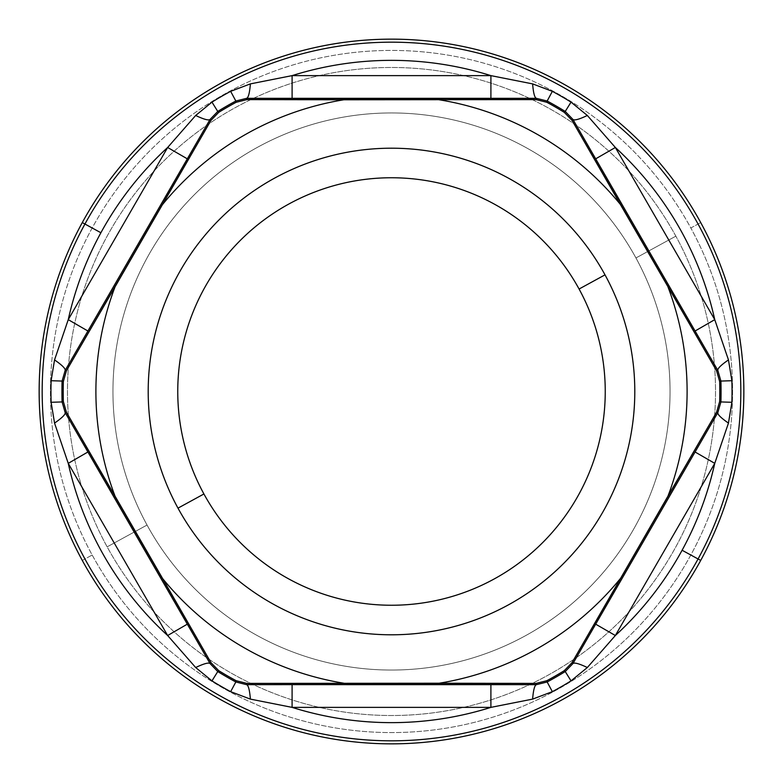 <?xml version="1.0" encoding="UTF-8"?>
<svg xmlns="http://www.w3.org/2000/svg" width="783" height="783" viewBox="0 0 783 783"><rect width="100%" height="100%" fill="white"/><g stroke="black" fill="none" stroke-linecap="round" stroke-linejoin="round"><path stroke-width="0.59" stroke-dasharray="3.92 2.94" d="M565.238 671.55L571.032 680.877M695.059 451.977L714.752 463.35M217.762 111.45L211.968 102.123M87.941 331.023L68.248 319.65M82.284 560.422L92.179 555.02A341.075 341.075 0 0 1 227.98 92.179A341.075 341.075 0 0 1 690.821 227.98L700.716 222.578L690.821 227.98A341.075 341.075 0 0 1 555.02 690.821A341.075 341.075 0 0 1 92.179 555.02L82.284 560.422M675.856 236.153A324.025 324.025 0 0 0 74.718 459.611A324.025 324.025 0 0 0 107.144 546.847L147.047 525.041A278.552 278.552 0 0 1 257.959 147.047A278.552 278.552 0 0 1 635.953 257.959L675.856 236.153L635.953 257.959A278.552 278.552 0 0 1 525.041 635.953A278.552 278.552 0 0 1 147.047 525.041L107.144 546.847A324.025 324.025 0 0 0 708.282 323.389A324.025 324.025 0 0 0 675.856 236.153A324.025 324.025 0 0 1 292.098 699.904A324.025 324.025 0 0 1 174.12 151.217A324.025 324.025 0 0 1 675.856 236.153M635.953 257.959A278.552 278.552 0 0 0 257.959 147.047A278.552 278.552 0 0 0 147.047 525.041A278.552 278.552 0 0 1 257.959 147.047A278.552 278.552 0 0 1 635.953 257.959A278.552 278.552 0 0 1 525.041 635.953A278.552 278.552 0 0 1 147.047 525.041A278.552 278.552 0 0 0 525.041 635.953A278.552 278.552 0 0 0 635.953 257.959A278.552 278.552 0 0 0 257.959 147.047A278.552 278.552 0 0 0 147.047 525.041A278.552 278.552 0 0 0 525.041 635.953A278.552 278.552 0 0 0 635.953 257.959M579.077 289.025A213.739 213.739 0 0 0 289.025 203.923A213.739 213.739 0 0 0 203.923 493.975A213.739 213.739 0 0 0 493.975 579.077A213.739 213.739 0 0 0 579.077 289.025A213.739 213.739 0 0 1 493.975 579.077A213.739 213.739 0 0 1 203.923 493.975A213.739 213.739 0 0 1 289.025 203.923A213.739 213.739 0 0 1 579.077 289.025M92.179 555.02A341.075 341.075 0 0 0 555.02 690.821A341.075 341.075 0 0 0 690.821 227.98A341.075 341.075 0 0 0 227.98 92.179A341.075 341.075 0 0 0 92.179 555.02"/><path stroke-width="1.17" d="M700.716 560.422A352.35 352.35 0 0 1 82.284 560.422A352.35 352.35 0 0 1 82.284 222.578L84.936 224.026A349.335 349.335 0 0 0 224.026 698.064A349.335 349.335 0 0 0 698.064 558.974L700.716 560.422L698.064 558.974A349.335 349.335 0 0 0 558.974 84.936A349.335 349.335 0 0 0 84.936 224.026L82.284 222.578A352.35 352.35 0 0 1 700.716 222.578A352.35 352.35 0 0 1 700.716 560.422A352.35 352.35 0 0 0 391.5 39.15A352.35 352.35 0 0 0 82.284 560.422A352.35 352.35 0 0 0 700.716 560.422M490.902 707.372L532.616 699.111L552.348 691.663A340.546 340.546 0 0 0 571.032 680.877L587.338 667.517L615.35 635.522A331.14 331.14 0 0 0 682.101 550.253L698.064 558.974A349.335 349.335 0 0 1 224.026 698.064A349.335 349.335 0 0 1 84.936 224.026L100.899 232.747A331.14 331.14 0 0 0 68.248 319.65L54.546 359.906L51.12 380.714A340.546 340.546 0 0 0 51.12 402.286L54.546 423.094L68.248 463.35A331.14 331.14 0 0 0 167.65 635.522L195.662 667.517L211.968 680.877A340.546 340.546 0 0 0 230.652 691.663L250.384 699.111L292.088 707.372A331.14 331.14 0 0 0 490.902 707.372A331.14 331.14 0 0 1 292.088 707.372L490.902 707.372L292.088 707.372L292.098 684.636L246.586 684.665L235.84 681.983L236.143 680.701L246.899 683.393L246.586 684.665L246.899 683.393L536.101 683.393L536.414 684.665L292.098 684.636L490.902 684.636L490.902 707.372L490.902 684.636L536.414 684.665L536.101 683.393L546.857 680.701A328.283 328.283 0 0 0 564.269 670.649L571.991 662.672L716.582 412.22L719.636 401.552L720.898 401.933L717.845 412.582L716.582 412.22L717.845 412.582L572.931 663.583L571.991 662.672L572.931 663.583L565.238 671.55L564.269 670.649L565.238 671.55A329.565 329.565 0 0 1 547.16 681.983L546.857 680.701L547.16 681.983L536.414 684.665C534.623 685.213 533.36 690.029 532.616 699.111L490.902 707.372M292.098 75.628L250.384 83.889L230.652 91.337A340.546 340.546 0 0 0 211.968 102.123L195.662 115.483L167.65 147.478A331.14 331.14 0 0 0 100.899 232.747L84.936 224.026A349.335 349.335 0 0 1 558.974 84.936A349.335 349.335 0 0 1 698.064 558.974L682.101 550.253A331.14 331.14 0 0 0 714.752 463.35L728.454 423.094L731.88 402.286A340.546 340.546 0 0 0 731.88 380.714L728.454 359.906L714.752 319.65A331.14 331.14 0 0 0 615.35 147.478L587.338 115.483L571.032 102.123A340.546 340.546 0 0 0 552.348 91.337L532.616 83.889L490.912 75.628A331.14 331.14 0 0 0 292.098 75.628A331.14 331.14 0 0 1 490.912 75.628L292.098 75.628L490.912 75.628L532.616 83.889L552.348 91.337A340.546 340.546 0 0 1 571.032 102.123L587.338 115.483L615.35 147.478A331.14 331.14 0 0 1 714.752 319.65L615.35 147.478L714.752 319.65L728.454 359.906L731.88 380.714A340.546 340.546 0 0 1 731.88 402.286L728.454 423.094L714.752 463.35A331.14 331.14 0 0 1 615.35 635.522L714.752 463.35L615.35 635.522L587.338 667.517L571.032 680.877A340.546 340.546 0 0 1 552.348 691.663L532.616 699.111C533.36 690.029 534.623 685.213 536.414 684.665L547.16 681.983L552.348 691.663L547.16 681.983A329.565 329.565 0 0 0 565.238 671.55L572.931 663.583C574.301 662.31 579.107 663.622 587.338 667.517C579.107 663.622 574.301 662.31 572.931 663.583L595.657 624.159L615.35 635.522L595.657 624.149L717.845 412.582C717.424 414.403 720.967 417.907 728.454 423.094C720.967 417.907 717.424 414.403 717.845 412.582L720.898 401.933L719.636 401.552A328.283 328.283 0 0 0 719.636 381.448L720.898 381.067A329.565 329.565 0 0 1 720.898 401.933L731.88 402.286L720.898 401.933A329.565 329.565 0 0 0 720.898 381.067L719.636 381.448L716.582 370.78L717.845 370.418L720.898 381.067L731.88 380.714L720.898 381.067L717.845 370.418L716.582 370.78L571.991 120.328L572.931 119.417L717.845 370.418C717.424 368.597 720.967 365.093 728.454 359.906C720.967 365.093 717.424 368.597 717.845 370.418L695.059 331.023L714.752 319.65L695.059 331.023L595.657 158.851L615.35 147.478L595.657 158.851L572.931 119.417L571.991 120.328L564.269 112.351L565.238 111.45L572.931 119.417C574.301 120.69 579.107 119.378 587.338 115.483C579.107 119.378 574.301 120.69 572.931 119.417L565.238 111.45L564.269 112.351A328.283 328.283 0 0 0 546.857 102.299L547.16 101.017A329.565 329.565 0 0 1 565.238 111.45L571.032 102.123L565.238 111.45A329.565 329.565 0 0 0 547.16 101.017L546.857 102.299L536.101 99.607L536.414 98.335L547.16 101.017L552.348 91.337L547.16 101.017L536.414 98.335L536.101 99.607L246.899 99.607L246.586 98.335L536.414 98.335C534.623 97.787 533.36 92.971 532.616 83.889C533.36 92.971 534.623 97.787 536.414 98.335L490.902 98.364L490.912 75.628L490.902 98.364L292.098 98.364L292.098 75.628L292.098 98.364L246.586 98.335L246.899 99.607L236.143 102.299L235.84 101.017L246.586 98.335C248.377 97.787 249.64 92.971 250.384 83.889L292.098 75.628M167.65 635.522A331.14 331.14 0 0 1 68.248 463.35L167.65 635.522L68.248 463.35L54.546 423.094L51.12 402.286A340.546 340.546 0 0 1 51.12 380.714L54.546 359.906L68.248 319.65A331.14 331.14 0 0 1 167.65 147.478L68.248 319.65L167.65 147.478L195.662 115.483L211.968 102.123A340.546 340.546 0 0 1 230.652 91.337L250.384 83.889C249.64 92.971 248.377 97.787 246.586 98.335L235.84 101.017L236.143 102.299A328.283 328.283 0 0 0 218.731 112.351L217.762 111.45A329.565 329.565 0 0 1 235.84 101.017L230.652 91.337L235.84 101.017A329.565 329.565 0 0 0 217.762 111.45L218.731 112.351L211.009 120.328L210.069 119.417L217.762 111.45L210.069 119.417L211.009 120.328L66.418 370.78L65.155 370.418L210.069 119.417C208.699 120.69 203.893 119.378 195.662 115.483C203.893 119.378 208.699 120.69 210.069 119.417L187.343 158.841L167.65 147.478L187.343 158.851L65.155 370.418L66.418 370.78L63.364 381.448A328.283 328.283 0 0 0 63.364 401.552L66.418 412.22L65.155 412.582L62.102 401.933L63.364 401.552L62.102 401.933A329.565 329.565 0 0 1 62.102 381.067L63.364 381.448L62.102 381.067L65.155 370.418C65.576 368.597 62.033 365.093 54.546 359.906C62.033 365.093 65.576 368.597 65.155 370.418L62.102 381.067L51.12 380.714L62.102 381.067A329.565 329.565 0 0 0 62.102 401.933L51.12 402.286L62.102 401.933L65.155 412.582L66.418 412.22L211.009 662.672L210.069 663.583L65.155 412.582C65.576 414.403 62.033 417.907 54.546 423.094C62.033 417.907 65.576 414.403 65.155 412.582L87.941 451.977L68.248 463.35L87.941 451.977L187.343 624.149L167.65 635.522L187.343 624.149L210.069 663.583L211.009 662.672L218.731 670.649A328.283 328.283 0 0 0 236.143 680.701L235.84 681.983A329.565 329.565 0 0 1 217.762 671.55L218.731 670.649L217.762 671.55L210.069 663.583C208.699 662.31 203.893 663.622 195.662 667.517L167.65 635.522M571.032 680.877L565.238 671.55M714.752 463.35L695.059 451.977M211.968 102.123L217.762 111.45M68.248 319.65L87.941 331.023M211.968 680.877L195.662 667.517C203.893 663.622 208.699 662.31 210.069 663.583L217.762 671.55L211.968 680.877L217.762 671.55A329.565 329.565 0 0 0 235.84 681.983L230.652 691.663A340.546 340.546 0 0 1 211.968 680.877M250.384 699.111L230.652 691.663L235.84 681.983L246.586 684.665C248.377 685.213 249.64 690.029 250.384 699.111C249.64 690.029 248.377 685.213 246.586 684.665L292.098 684.636L292.088 707.372L250.384 699.111M203.923 493.975A213.739 213.739 0 0 1 289.025 203.923A213.739 213.739 0 0 1 579.077 289.025A213.739 213.739 0 0 1 493.975 579.077A213.739 213.739 0 0 1 203.923 493.975L177.986 508.147A243.307 243.307 0 0 1 274.853 177.986A243.307 243.307 0 0 1 605.014 274.853L579.077 289.025A213.739 213.739 0 0 0 289.025 203.923A213.739 213.739 0 0 0 203.923 493.975A213.739 213.739 0 0 0 493.975 579.077A213.739 213.739 0 0 0 579.077 289.025L605.014 274.853A243.307 243.307 0 0 1 508.147 605.014A243.307 243.307 0 0 1 177.986 508.147L203.923 493.975M115.032 496.128L66.418 412.22L63.364 401.552A328.283 328.283 0 0 1 63.364 381.448L66.418 370.78L115.032 286.872A295.602 295.602 0 0 0 115.032 496.128A295.602 295.602 0 0 1 115.032 286.872L211.009 120.328L218.731 112.351A328.283 328.283 0 0 1 236.143 102.299L246.899 99.607L343.874 99.764A295.602 295.602 0 0 0 162.658 204.383A295.602 295.602 0 0 1 343.874 99.764L536.101 99.607L546.857 102.299A328.283 328.283 0 0 1 564.269 112.351L571.991 120.328L620.342 204.383A295.602 295.602 0 0 0 439.126 99.764A295.602 295.602 0 0 1 620.342 204.383L716.582 370.78L719.636 381.448A328.283 328.283 0 0 1 719.636 401.552L716.582 412.22L667.968 496.128A295.602 295.602 0 0 0 667.968 286.872A295.602 295.602 0 0 1 667.968 496.128L571.991 662.672L564.269 670.649A328.283 328.283 0 0 1 546.857 680.701L536.101 683.393L439.126 683.236A295.602 295.602 0 0 0 620.342 578.617A295.602 295.602 0 0 1 439.126 683.236L246.899 683.393L236.143 680.701A328.283 328.283 0 0 1 218.731 670.649L211.009 662.672L162.658 578.617A295.602 295.602 0 0 0 343.874 683.236A295.602 295.602 0 0 1 162.658 578.617L115.032 496.128M605.014 274.853A243.307 243.307 0 0 0 274.853 177.986A243.307 243.307 0 0 0 177.986 508.147A243.307 243.307 0 0 0 508.147 605.014A243.307 243.307 0 0 0 605.014 274.853"/></g></svg>
